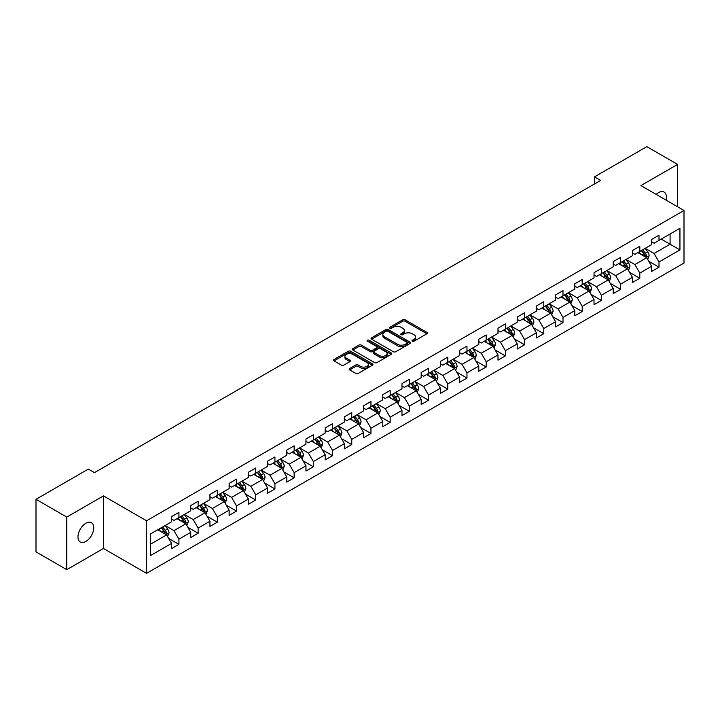 <?xml version="1.0" encoding="UTF-8"?>
<svg xmlns="http://www.w3.org/2000/svg" width="720" height="720" viewBox="0 0 720 720"><rect width="100%" height="100%" fill="white"/><g stroke="black" fill="none" stroke-linecap="round" stroke-linejoin="round"><path stroke-width="1.08" d="M412.353 341.19A1.197 0.693 0 0 0 414.045 341.19L426.879 333.774A1.71 0.99 0 0 0 427.383 333.081A1.71 0.99 0 0 0 426.879 332.379L405.135 319.824A1.71 0.99 0 0 0 402.714 319.824L389.88 327.231A1.197 0.693 0 0 0 389.529 327.726A1.197 0.693 0 0 0 389.88 328.212A1.197 0.693 0 0 0 391.572 328.212L393.228 327.249A5.472 3.159 0 0 1 400.968 327.249L402.777 328.302A5.472 3.159 0 0 1 404.379 330.534A5.472 3.159 0 0 1 402.777 332.766L401.112 333.72A1.197 0.693 0 0 0 400.761 334.206A1.197 0.693 0 0 0 401.112 334.701A1.197 0.693 0 0 0 402.804 334.701L404.469 333.738A5.472 3.159 0 0 1 412.2 333.738L414.018 334.782A5.472 3.159 0 0 1 415.611 337.014A5.472 3.159 0 0 1 414.018 339.246L412.353 340.209A1.197 0.693 0 0 0 412.002 340.695A1.197 0.693 0 0 0 412.353 341.19L412.353 340.209M85.86 541.449A11.142 6.435 120 0 0 93.132 531.63A11.142 6.435 120 0 0 91.422 522.702A11.142 6.435 120 0 0 85.86 523.251A11.142 6.435 120 0 0 78.579 533.07A11.142 6.435 120 0 0 80.289 541.998A11.142 6.435 120 0 0 85.86 541.449M666.036 200.097A11.142 6.435 120 0 0 664.092 192.078A11.142 6.435 120 0 0 658.521 192.627A11.142 6.435 120 0 0 656.172 194.4M349.668 368.514A1.71 0.99 0 0 0 349.173 369.216A1.71 0.99 0 0 0 349.668 369.909L355.77 373.437A1.71 0.99 0 0 0 358.191 373.437L372.447 365.202A1.71 0.99 0 0 0 372.951 364.5A1.71 0.99 0 0 0 372.447 363.807L350.694 351.252A1.71 0.99 0 0 0 348.282 351.252L334.026 359.478A1.71 0.99 0 0 0 333.522 360.18A1.71 0.99 0 0 0 334.026 360.873L341.397 365.13A1.71 0.99 0 0 0 343.809 365.13L349.911 361.611A1.71 0.99 0 0 0 350.415 360.909A1.71 0.99 0 0 0 349.911 360.216L346.257 358.101A4.572 2.637 0 0 1 344.916 356.238A4.572 2.637 0 0 1 347.742 353.799A4.572 2.637 0 0 1 352.719 354.375L367.038 362.637A4.572 2.637 0 0 1 368.379 364.5A4.572 2.637 0 0 1 365.562 366.939A4.572 2.637 0 0 1 360.576 366.372L358.191 364.995A1.71 0.99 0 0 0 355.77 364.995L349.668 368.514L349.668 369.909M103.455 495.891L66.771 517.068L36 499.302L36 551.889L66.771 569.664L103.455 548.478L146.547 573.354L146.547 520.767L103.455 495.891L103.455 548.478M677.601 206.766L677.601 164.412L640.917 185.589L684 210.465L146.547 520.767M677.601 164.412L646.821 146.646L594.504 176.85L594.504 183.96M36 499.302L88.317 469.098L94.473 472.644L600.66 180.405L594.504 176.85M393.354 351.738A1.71 0.99 0 0 0 395.766 351.738L410.022 343.503A1.71 0.99 0 0 0 410.526 342.81A1.71 0.99 0 0 0 410.022 342.108L388.278 329.553A1.71 0.99 0 0 0 385.857 329.553L371.601 337.788A1.71 0.99 0 0 0 371.097 338.481A1.71 0.99 0 0 0 371.601 339.183L393.354 351.738M367.911 341.442A1.197 0.693 0 0 1 369.126 341.613L391.212 354.366L376.983 362.583A1.71 0.99 0 0 1 374.562 362.583L352.809 350.028L352.809 348.633A1.71 0.99 0 0 0 352.314 349.335A1.71 0.99 0 0 0 352.809 350.028M352.809 348.633L358.911 345.114A1.71 0.99 0 0 1 361.332 345.114L370.152 350.199A1.71 0.99 0 0 0 372.573 350.199L376.614 347.868A1.71 0.99 0 0 0 377.118 347.166A1.71 0.99 0 0 0 376.614 346.473L367.434 341.172A1.197 0.693 0 0 1 367.083 340.677A1.197 0.693 0 0 1 367.821 340.047A1.197 0.693 0 0 1 369.126 340.191L391.239 352.962A1.71 0.99 0 0 1 391.734 353.655A1.71 0.99 0 0 1 391.239 354.357L391.239 352.962M146.547 573.354L684 263.061L684 210.465M168.642 538.425L178.92 544.356L178.92 539.172L190.737 532.35L190.737 537.534L198.126 533.268L198.126 528.084L209.943 521.262L209.943 526.446L217.323 522.189L217.323 516.996L229.14 510.174L229.14 515.358L236.529 511.101L236.529 505.908L248.346 499.086L248.346 504.279L255.735 500.013L255.735 494.82L267.552 487.998L267.552 493.191L274.941 488.925L274.941 483.732L286.758 476.91L286.758 482.103L294.138 477.837L294.138 472.644L305.955 465.822L305.955 471.015L313.344 466.749L313.344 461.565L325.161 454.734L325.161 459.927L332.55 455.661L332.55 450.477L344.367 443.655L344.367 448.839L351.756 444.573L351.756 439.389L363.573 432.567L363.573 437.751L370.953 433.485L370.953 428.301L382.77 421.479L382.77 426.663L390.159 422.397L390.159 417.213L401.976 410.391L401.976 415.575L409.365 411.318L409.365 406.125L421.182 399.303L421.182 404.487L428.571 400.23L428.571 395.037L440.388 388.215L440.388 393.408L447.768 389.142L447.768 383.949L459.585 377.127L459.585 382.32L466.974 378.054L466.974 372.861L478.791 366.039L478.791 371.232L486.18 366.966L486.18 361.773L497.997 354.951L497.997 360.144L505.377 355.878L505.377 350.694L517.203 343.863L517.203 349.056L524.583 344.79L524.583 339.606L536.4 332.784L536.4 337.968L543.789 333.702L543.789 328.518L555.606 321.696L555.606 326.88L562.995 322.614L562.995 317.43L574.812 310.608L574.812 315.792L582.192 311.526L582.192 306.342L594.018 299.52L594.018 304.704L601.398 300.438L601.398 295.254L613.215 288.432L613.215 293.616L620.604 289.359L620.604 284.166L632.421 277.344L632.421 282.537L639.81 278.271L639.81 273.078L651.627 266.256L651.627 271.449L659.007 267.183L659.007 261.99L679.941 249.912L679.941 228.303L670.086 233.991L670.086 244.224L679.941 249.912M178.92 544.356L171.531 548.622L171.531 543.438L150.606 555.516L150.606 533.907L171.531 521.829L171.531 516.645L178.92 512.379L178.92 517.563L190.737 510.741L190.737 505.557L198.126 501.291L198.126 506.475L209.943 499.653L209.943 494.469L217.323 490.203L217.323 495.387L229.14 488.565L229.14 483.381L236.529 479.115L236.529 484.308L248.346 477.477L248.346 472.293L255.735 468.027L255.735 473.22L267.552 466.398L267.552 461.205L274.941 456.939L274.941 462.132L286.758 455.31L286.758 450.117L294.138 445.851L294.138 451.044L305.955 444.222L305.955 439.029L313.344 434.763L313.344 439.956L325.161 433.134L325.161 427.941L332.55 423.684L332.55 428.868L344.367 422.046L344.367 416.853L351.756 412.596L351.756 417.78L363.573 410.958L363.573 405.774L370.953 401.508L370.953 406.692L382.77 399.87L382.77 394.686L390.159 390.42L390.159 395.604L401.976 388.782L401.976 383.598L409.365 379.332L409.365 384.516L421.182 377.694L421.182 372.51L428.571 368.244L428.571 373.428L440.388 366.606L440.388 361.422L447.768 357.156L447.768 362.349L459.585 355.518L459.585 350.334L466.974 346.068L466.974 351.261L478.791 344.439L478.791 339.246L486.18 334.98L486.18 340.173L497.997 333.351L497.997 328.158L505.377 323.892L505.377 329.085L517.203 322.263L517.203 317.07L524.583 312.804L524.583 317.997L536.4 311.175L536.4 305.982L543.789 301.725L543.789 306.909L555.606 300.087L555.606 294.894L562.995 290.637L562.995 295.821L574.812 288.999L574.812 283.815L582.192 279.549L582.192 284.733L594.018 277.911L594.018 272.727L601.398 268.461L601.398 273.645L613.215 266.823L613.215 261.639L620.604 257.373L620.604 262.557L632.421 255.735L632.421 250.551L639.81 246.285L639.81 251.478L651.627 244.647L651.627 239.463L659.007 235.197L659.007 240.39L679.941 228.303M176.949 518.706L185.814 523.818L173.997 530.64L165.132 525.528M171.531 518.985L173.997 520.407L178.92 517.563M173.997 530.64L178.92 539.172M185.814 523.818L190.737 532.35M196.155 507.618L205.02 512.73L193.203 519.552L184.338 514.44M190.737 507.897L193.203 509.319L198.126 506.475M193.203 519.552L198.126 528.084M205.02 512.73L209.943 521.262M215.361 496.53L224.217 501.642L212.4 508.464L203.535 503.352M209.943 496.809L212.4 498.231L217.323 495.387M212.4 508.464L217.323 516.996M224.217 501.642L229.14 510.174M234.558 485.442L243.423 490.554L231.606 497.385L222.741 492.264M229.14 485.721L231.606 487.143L236.529 484.308M231.606 497.385L236.529 505.908M243.423 490.554L248.346 499.086M253.764 474.354L262.629 479.475L250.812 486.297L241.947 481.176M248.346 474.642L250.812 476.055L255.735 473.22M250.812 486.297L255.735 494.82M262.629 479.475L267.552 487.998M272.97 463.266L281.835 468.387L270.018 475.209L261.153 470.088M267.552 463.554L270.018 464.976L274.941 462.132M270.018 475.209L274.941 483.732M281.835 468.387L286.758 476.91M292.176 452.178L301.032 457.299L289.215 464.121L280.35 459M286.758 452.466L289.215 453.888L294.138 451.044M289.215 464.121L294.138 472.644M301.032 457.299L305.955 465.822M311.373 441.09L320.238 446.211L308.421 453.033L299.556 447.912M305.955 441.378L308.421 442.8L313.344 439.956M308.421 453.033L313.344 461.565M320.238 446.211L325.161 454.734M330.579 430.002L339.444 435.123L327.627 441.945L318.762 436.824M325.161 430.29L327.627 431.712L332.55 428.868M327.627 441.945L332.55 450.477M339.444 435.123L344.367 443.655M349.785 418.914L358.65 424.035L346.824 430.857L337.968 425.745M344.367 419.202L346.824 420.624L351.756 417.78M346.824 430.857L351.756 439.389M358.65 424.035L363.573 432.567M368.982 407.835L377.847 412.947L366.03 419.769L357.165 414.657M363.573 408.114L366.03 409.536L370.953 406.692M366.03 419.769L370.953 428.301M377.847 412.947L382.77 421.479M388.188 396.747L397.053 401.859L385.236 408.681L376.371 403.569M382.77 397.026L385.236 398.448L390.159 395.604M385.236 408.681L390.159 417.213M397.053 401.859L401.976 410.391M407.394 385.659L416.259 390.771L404.442 397.593L395.577 392.481M401.976 385.938L404.442 387.36L409.365 384.516M404.442 397.593L409.365 406.125M416.259 390.771L421.182 399.303M426.6 374.571L435.456 379.683L423.639 386.514L414.783 381.393M421.182 374.85L423.639 376.272L428.571 373.428M423.639 386.514L428.571 395.037M435.456 379.683L440.388 388.215M445.797 363.483L454.662 368.604L442.845 375.426L433.98 370.305M440.388 363.771L442.845 365.184L447.768 362.349M442.845 375.426L447.768 383.949M454.662 368.604L459.585 377.127M465.003 352.395L473.868 357.516L462.051 364.338L453.186 359.217M459.585 352.683L462.051 354.105L466.974 351.261M462.051 364.338L466.974 372.861M473.868 357.516L478.791 366.039M484.209 341.307L493.074 346.428L481.257 353.25L472.392 348.129M478.791 341.595L481.257 343.017L486.18 340.173M481.257 353.25L486.18 361.773M493.074 346.428L497.997 354.951M503.415 330.219L512.271 335.34L500.454 342.162L491.598 337.041M497.997 330.507L500.454 331.929L505.377 329.085M500.454 342.162L505.377 350.694M512.271 335.34L517.203 343.863M522.612 319.131L531.477 324.252L519.66 331.074L510.795 325.953M517.203 319.419L519.66 320.841L524.583 317.997M519.66 331.074L524.583 339.606M531.477 324.252L536.4 332.784M541.818 308.043L550.683 313.164L538.866 319.986L530.001 314.874M536.4 308.331L538.866 309.753L543.789 306.909M538.866 319.986L543.789 328.518M550.683 313.164L555.606 321.696M561.024 296.964L569.889 302.076L558.072 308.898L549.207 303.786M555.606 297.243L558.072 298.665L562.995 295.821M558.072 308.898L562.995 317.43M569.889 302.076L574.812 310.608M580.23 285.876L589.086 290.988L577.269 297.81L568.413 292.698M574.812 286.155L577.269 287.577L582.192 284.733M577.269 297.81L582.192 306.342M589.086 290.988L594.018 299.52M599.427 274.788L608.292 279.9L596.475 286.722L587.61 281.61M594.018 275.067L596.475 276.489L601.398 273.645M596.475 286.722L601.398 295.254M608.292 279.9L613.215 288.432M618.633 263.7L627.498 268.812L615.681 275.634L606.816 270.522M613.215 263.979L615.681 265.401L620.604 262.557M615.681 275.634L620.604 284.166M627.498 268.812L632.421 277.344M637.839 252.612L646.704 257.724L634.887 264.555L626.022 259.434M632.421 252.891L634.887 254.313L639.81 251.478M634.887 264.555L639.81 273.078M646.704 257.724L651.627 266.256M661.23 239.112L670.086 244.224L654.084 253.467L645.219 248.346M651.627 241.812L654.084 243.234L659.007 240.39M654.084 253.467L659.007 261.99M66.771 517.068L66.771 569.664M150.606 544.149L166.608 534.906L157.743 529.785M166.608 534.906L171.531 543.438M648.729 261.243L659.007 267.183M629.532 272.331L639.81 278.271M610.326 283.419L620.604 289.359M591.12 294.507L601.398 300.438M571.914 305.595L582.192 311.526M552.717 316.683L562.995 322.614M533.511 327.771L543.789 333.702M514.305 338.859L524.583 344.79M495.099 349.947L505.377 355.878M475.902 361.035L486.18 366.966M456.696 372.114L466.974 378.054M437.49 383.202L447.768 389.142M418.284 394.29L428.571 400.23M399.087 405.378L409.365 411.318M379.881 416.466L390.159 422.397M360.675 427.554L370.953 433.485M341.478 438.642L351.756 444.573M322.272 449.73L332.55 455.661M303.066 460.818L313.344 466.749M283.86 471.906L294.138 477.837M264.663 482.985L274.941 488.925M245.457 494.073L255.735 500.013M226.251 505.161L236.529 511.101M207.045 516.249L217.323 522.189M187.848 527.337L198.126 533.268M412.83 341.352L414.018 340.668A5.472 3.159 0 0 0 415.611 338.436L415.611 337.014M404.379 330.534L404.379 331.956A5.472 3.159 0 0 1 402.777 334.188L401.589 334.863M426.879 332.379L426.879 333.774L405.135 321.246A1.71 0.99 0 0 0 402.714 321.246L390.357 328.383M410.004 343.521L388.278 330.975A1.71 0.99 0 0 0 385.857 330.975L371.628 339.192M407.007 343.296A1.197 0.693 0 0 0 407.358 342.81A1.197 0.693 0 0 0 407.007 342.324L387.918 331.299A1.197 0.693 0 0 0 386.226 331.299L384.471 332.307A5.472 3.159 0 0 0 382.869 334.539A5.472 3.159 0 0 0 384.471 336.771L397.521 344.304A5.472 3.159 0 0 0 405.252 344.304L407.007 343.296L407.007 344.718A1.197 0.693 0 0 0 407.358 344.232L407.358 342.81M382.869 334.539L382.869 335.961A5.472 3.159 0 0 0 384.471 338.193L384.471 336.771M407.007 344.718L405.252 345.726A5.472 3.159 0 0 1 397.521 345.726L384.471 338.193M352.836 350.046L358.911 346.536L358.911 345.114M377.118 347.166L377.118 348.588A1.71 0.99 0 0 1 376.614 349.29L372.573 351.621A1.71 0.99 0 0 1 370.152 351.621L361.332 346.536A1.71 0.99 0 0 0 358.911 346.536M379.305 355.491A4.572 2.637 0 0 0 384.282 356.058A4.572 2.637 0 0 0 387.108 353.619A4.572 2.637 0 0 0 385.767 351.756L380.727 348.84A1.71 0.99 0 0 0 378.306 348.84L374.256 351.18A1.71 0.99 0 0 0 373.761 351.873A1.71 0.99 0 0 0 374.256 352.575L379.305 355.491L379.305 356.913A4.572 2.637 0 0 0 384.282 357.48A4.572 2.637 0 0 0 387.108 355.041L387.108 353.619M373.761 351.873L373.761 353.295A1.71 0.99 0 0 0 374.256 353.997L374.256 352.575M379.305 356.913L374.256 353.997M368.379 364.5L368.379 365.922A4.572 2.637 0 0 1 365.562 368.361A4.572 2.637 0 0 1 360.576 367.794L358.191 366.417A1.71 0.99 0 0 0 355.77 366.417L349.695 369.927M344.916 356.238L344.916 357.66A4.572 2.637 0 0 0 346.257 359.523L346.257 358.101M349.893 361.62L346.257 359.523M372.429 365.211L350.694 352.674A1.71 0.99 0 0 0 348.282 352.674L334.044 360.891M647.676 259.416L649.134 255.726A4.617 2.664 -120 0 0 647.667 251.793L645.12 248.4M640.692 254.259L638.973 251.955M645.984 257.319L646.65 255.924A4.617 2.664 -120 0 0 645.327 253.143L642.789 249.75M641.628 250.425L644.445 254.187A2.349 1.359 60 0 1 644.877 254.898L646.65 255.924M641.304 250.605L643.851 253.998A4.617 2.664 60 0 1 645.174 256.77M628.47 270.504L629.937 266.814A4.617 2.664 -120 0 0 628.461 262.881L625.923 259.488M621.495 265.347L619.767 263.043M626.787 268.407L627.444 267.012A4.617 2.664 -120 0 0 626.121 264.231L623.583 260.838M622.422 261.513L625.248 265.275A2.349 1.359 60 0 1 625.671 265.986L627.444 267.012M622.107 261.693L624.645 265.086A4.617 2.664 60 0 1 625.968 267.858M609.264 281.583L610.731 277.902A4.617 2.664 -120 0 0 609.255 273.969L606.717 270.576M602.289 276.435L600.561 274.131M607.581 279.486L608.238 278.091A4.617 2.664 -120 0 0 606.915 275.319L604.377 271.926M603.225 272.592L606.042 276.354A2.349 1.359 60 0 1 606.465 277.074L608.238 278.091M602.901 272.781L605.439 276.174A4.617 2.664 60 0 1 606.762 278.946M590.058 292.671L591.525 288.981A4.617 2.664 -120 0 0 590.058 285.057L587.511 281.664M583.083 287.523L581.355 285.219M588.375 290.574L589.032 289.179A4.617 2.664 -120 0 0 587.718 286.407L585.171 283.014M584.019 283.68L586.836 287.442A2.349 1.359 60 0 1 587.268 288.162L589.032 289.179M583.695 283.869L586.242 287.262A4.617 2.664 60 0 1 587.556 290.034M570.861 303.759L572.319 300.069A4.617 2.664 -120 0 0 570.852 296.145L568.314 292.752M563.877 298.611L562.158 296.307M569.169 301.662L569.835 300.267A4.617 2.664 -120 0 0 568.512 297.495L565.974 294.102M564.813 294.768L567.63 298.53A2.349 1.359 60 0 1 568.062 299.25L569.835 300.267M564.498 294.957L567.036 298.35A4.617 2.664 60 0 1 568.359 301.122M551.655 314.847L553.122 311.157A4.617 2.664 -120 0 0 551.646 307.233L549.108 303.84M544.68 309.699L542.952 307.395M549.972 312.75L550.629 311.355A4.617 2.664 -120 0 0 549.306 308.583L546.768 305.19M545.616 305.856L548.433 309.618A2.349 1.359 60 0 1 548.856 310.338L550.629 311.355M545.292 306.045L547.83 309.438A4.617 2.664 60 0 1 549.153 312.21M532.449 325.935L533.916 322.245A4.617 2.664 -120 0 0 532.44 318.321L529.902 314.928M525.474 320.787L523.746 318.483M530.766 323.838L531.423 322.443A4.617 2.664 -120 0 0 530.1 319.671L527.562 316.278M526.41 316.944L529.227 320.706A2.349 1.359 60 0 1 529.65 321.417L531.423 322.443M526.086 317.133L528.624 320.526A4.617 2.664 60 0 1 529.947 323.298M513.252 337.023L514.71 333.333A4.617 2.664 -120 0 0 513.243 329.409L510.696 326.016M506.268 331.875L504.54 329.571M511.56 334.926L512.217 333.531A4.617 2.664 -120 0 0 510.903 330.759L508.356 327.366M507.204 328.032L510.021 331.794A2.349 1.359 60 0 1 510.453 332.505L512.217 333.531M506.88 328.221L509.427 331.605A4.617 2.664 60 0 1 510.741 334.386M494.046 348.111L495.504 344.421A4.617 2.664 -120 0 0 494.037 340.497L491.499 337.104M487.062 342.954L485.343 340.65M492.354 346.014L493.02 344.619A4.617 2.664 -120 0 0 491.697 341.847L489.159 338.454M487.998 339.12L490.815 342.882A2.349 1.359 60 0 1 491.247 343.593L493.02 344.619M487.683 339.3L490.221 342.693A4.617 2.664 60 0 1 491.544 345.474M474.84 359.199L476.307 355.509A4.617 2.664 -120 0 0 474.831 351.576L472.293 348.192M467.865 354.042L466.137 351.738M473.157 357.102L473.814 355.707A4.617 2.664 -120 0 0 472.491 352.926L469.953 349.542M468.801 350.208L471.618 353.97A2.349 1.359 60 0 1 472.041 354.681L473.814 355.707M468.477 350.388L471.015 353.781A4.617 2.664 60 0 1 472.338 356.562M455.634 370.287L457.101 366.597A4.617 2.664 -120 0 0 455.625 362.664L453.087 359.271M448.659 365.13L446.931 362.826M453.951 368.19L454.608 366.795A4.617 2.664 -120 0 0 453.294 364.014L450.747 360.63M449.595 361.296L452.412 365.058A2.349 1.359 60 0 1 452.835 365.769L454.608 366.795M449.271 361.476L451.809 364.869A4.617 2.664 60 0 1 453.132 367.641M436.437 381.375L437.895 377.685A4.617 2.664 -120 0 0 436.428 373.752L433.881 370.359M429.453 376.218L427.725 373.914M434.745 379.278L435.411 377.883A4.617 2.664 -120 0 0 434.088 375.102L431.541 371.709M430.389 372.384L433.206 376.146A2.349 1.359 60 0 1 433.638 376.857L435.411 377.883M430.065 372.564L432.612 375.957A4.617 2.664 60 0 1 433.926 378.729M417.231 392.454L418.698 388.773A4.617 2.664 -120 0 0 417.222 384.84L414.684 381.447M410.256 387.306L408.528 385.002M415.539 390.366L416.205 388.962A4.617 2.664 -120 0 0 414.882 386.19L412.344 382.797M411.183 383.463L414.009 387.234A2.349 1.359 60 0 1 414.432 387.945L416.205 388.962M410.868 383.652L413.406 387.045A4.617 2.664 60 0 1 414.729 389.817M398.025 403.542L399.492 399.861A4.617 2.664 -120 0 0 398.016 395.928L395.478 392.535M391.05 398.394L389.322 396.09M396.342 401.445L396.999 400.05A4.617 2.664 -120 0 0 395.676 397.278L393.138 393.885M391.986 394.551L394.803 398.313A2.349 1.359 60 0 1 395.226 399.033L396.999 400.05M391.662 394.74L394.2 398.133A4.617 2.664 60 0 1 395.523 400.905M378.819 414.63L380.286 410.94A4.617 2.664 -120 0 0 378.81 407.016L376.272 403.623M371.844 409.482L370.116 407.178M377.136 412.533L377.793 411.138A4.617 2.664 -120 0 0 376.479 408.366L373.932 404.973M372.78 405.639L375.597 409.401A2.349 1.359 60 0 1 376.02 410.121L377.793 411.138M372.456 405.828L374.994 409.221A4.617 2.664 60 0 1 376.317 411.993M359.622 425.718L361.08 422.028A4.617 2.664 -120 0 0 359.613 418.104L357.066 414.711M352.638 420.57L350.919 418.266M357.93 423.621L358.596 422.226A4.617 2.664 -120 0 0 357.273 419.454L354.735 416.061M353.574 416.727L356.391 420.489A2.349 1.359 60 0 1 356.823 421.209L358.596 422.226M353.25 416.916L355.797 420.309A4.617 2.664 60 0 1 357.111 423.081M340.416 436.806L341.883 433.116A4.617 2.664 -120 0 0 340.407 429.192L337.869 425.799M333.441 431.658L331.713 429.354M338.724 434.709L339.39 433.314A4.617 2.664 -120 0 0 338.067 430.542L335.529 427.149M334.368 427.815L337.194 431.577A2.349 1.359 60 0 1 337.617 432.288L339.39 433.314M334.053 428.004L336.591 431.397A4.617 2.664 60 0 1 337.914 434.169M321.21 447.894L322.677 444.204A4.617 2.664 -120 0 0 321.201 440.28L318.663 436.887M314.235 442.746L312.507 440.442M319.527 445.797L320.184 444.402A4.617 2.664 -120 0 0 318.861 441.63L316.323 438.237M315.171 438.903L317.988 442.665A2.349 1.359 60 0 1 318.411 443.376L320.184 444.402M314.847 439.092L317.385 442.476A4.617 2.664 60 0 1 318.708 445.257M302.004 458.982L303.471 455.292A4.617 2.664 -120 0 0 302.004 451.368L299.457 447.975M295.029 453.834L293.301 451.53M300.321 456.885L300.978 455.49A4.617 2.664 -120 0 0 299.664 452.718L297.117 449.325M295.965 449.991L298.782 453.753A2.349 1.359 60 0 1 299.214 454.464L300.978 455.49M295.641 450.171L298.188 453.564A4.617 2.664 60 0 1 299.502 456.345M282.807 470.07L284.265 466.38A4.617 2.664 -120 0 0 282.798 462.447L280.251 459.063M275.823 464.913L274.104 462.609M281.115 467.973L281.781 466.578A4.617 2.664 -120 0 0 280.458 463.797L277.92 460.413M276.759 461.079L279.576 464.841A2.349 1.359 60 0 1 280.008 465.552L281.781 466.578M276.435 461.259L278.982 464.652A4.617 2.664 60 0 1 280.296 467.433M263.601 481.158L265.068 477.468A4.617 2.664 -120 0 0 263.592 473.535L261.054 470.142M256.626 476.001L254.898 473.697M261.918 479.061L262.575 477.666A4.617 2.664 -120 0 0 261.252 474.885L258.714 471.501M257.553 472.167L260.379 475.929A2.349 1.359 60 0 1 260.802 476.64L262.575 477.666M257.238 472.347L259.776 475.74A4.617 2.664 60 0 1 261.099 478.512M244.395 492.246L245.862 488.556A4.617 2.664 -120 0 0 244.386 484.623L241.848 481.23M237.42 487.089L235.692 484.785M242.712 490.149L243.369 488.754A4.617 2.664 -120 0 0 242.046 485.973L239.508 482.58M238.356 483.255L241.173 487.017A2.349 1.359 60 0 1 241.596 487.728L243.369 488.754M238.032 483.435L240.57 486.828A4.617 2.664 60 0 1 241.893 489.6M225.189 503.334L226.656 499.644A4.617 2.664 -120 0 0 225.189 495.711L222.642 492.318M218.214 498.177L216.486 495.873M223.506 501.237L224.163 499.833A4.617 2.664 -120 0 0 222.849 497.061L220.302 493.668M219.15 494.334L221.967 498.105A2.349 1.359 60 0 1 222.399 498.816L224.163 499.833M218.826 494.523L221.373 497.916A4.617 2.664 60 0 1 222.687 500.688M205.992 514.413L207.45 510.732A4.617 2.664 -120 0 0 205.983 506.799L203.445 503.406M199.008 509.265L197.289 506.961M204.3 512.316L204.966 510.921A4.617 2.664 -120 0 0 203.643 508.149L201.105 504.756M199.944 505.422L202.761 509.184A2.349 1.359 60 0 1 203.193 509.904L204.966 510.921M199.62 505.611L202.167 509.004A4.617 2.664 60 0 1 203.49 511.776M186.786 525.501L188.253 521.811A4.617 2.664 -120 0 0 186.777 517.887L184.239 514.494M179.811 520.353L178.083 518.049M185.103 523.404L185.76 522.009A4.617 2.664 -120 0 0 184.437 519.237L181.899 515.844M180.738 516.51L183.564 520.272A2.349 1.359 60 0 1 183.987 520.992L185.76 522.009M180.423 516.699L182.961 520.092A4.617 2.664 60 0 1 184.284 522.864M167.58 536.589L169.047 532.899A4.617 2.664 -120 0 0 167.571 528.975L165.033 525.582M160.605 531.441L158.877 529.137M165.897 534.492L166.554 533.097A4.617 2.664 -120 0 0 165.231 530.325L162.693 526.932M161.541 527.598L164.358 531.36A2.349 1.359 60 0 1 164.781 532.08L166.554 533.097M161.217 527.787L163.755 531.18A4.617 2.664 60 0 1 165.078 533.952M414.018 340.668L414.018 339.246M401.112 334.701L401.112 333.72M402.777 334.188L402.777 332.766M389.88 328.212L389.88 327.231M402.714 321.246L402.714 319.824M405.135 321.246L405.135 319.824M371.601 339.183L371.601 337.788M385.857 330.975L385.857 329.553M388.278 330.975L388.278 329.553M410.022 343.503L410.022 342.108M397.521 345.726L397.521 344.304M405.252 345.726L405.252 344.304M361.332 346.536L361.332 345.114M370.152 351.621L370.152 350.199M372.573 351.621L372.573 350.199M376.614 349.29L376.614 347.868M369.126 341.613L369.126 340.191M355.77 366.417L355.77 364.995M358.191 366.417L358.191 364.995M360.576 367.794L360.576 366.372M349.911 361.611L349.911 360.216M334.026 360.873L334.026 359.478M348.282 352.674L348.282 351.252M350.694 352.674L350.694 351.252M372.447 365.202L372.447 363.807M646.245 257.463L649.107 255.816M645.327 253.143L647.667 251.793M642.042 255.042L643.851 253.998M627.039 268.551L629.901 266.904M626.121 264.231L628.461 262.881M622.845 266.13L624.645 265.086M607.842 279.639L610.704 277.983M606.915 275.319L609.255 273.969M603.639 277.218L605.439 276.174M588.636 290.727L591.498 289.071M587.718 286.407L590.058 285.057M584.433 288.306L586.242 287.262M569.43 301.815L572.292 300.159M568.512 297.495L570.852 296.145M565.227 299.385L567.036 298.35M550.224 312.903L553.086 311.247M549.306 308.583L551.646 307.233M546.03 310.473L547.83 309.438M531.027 323.991L533.889 322.335M530.1 319.671L532.44 318.321M526.824 321.561L528.624 320.526M511.821 335.079L514.683 333.423M510.903 330.759L513.243 329.409M507.618 332.649L509.427 331.605M492.615 346.167L495.477 344.511M491.697 341.847L494.037 340.497M488.412 343.737L490.221 342.693M473.409 357.246L476.271 355.599M472.491 352.926L474.831 351.576M469.215 354.825L471.015 353.781M454.212 368.334L457.074 366.687M453.294 364.014L455.625 362.664M450.009 365.913L451.809 364.869M435.006 379.422L437.868 377.775M434.088 375.102L436.428 373.752M430.803 377.001L432.612 375.957M415.8 390.51L418.662 388.863M414.882 386.19L417.222 384.84M411.597 388.089L413.406 387.045M396.594 401.598L399.456 399.942M395.676 397.278L398.016 395.928M392.4 399.177L394.2 398.133M377.397 412.686L380.259 411.03M376.479 408.366L378.81 407.016M373.194 410.256L374.994 409.221M358.191 423.774L361.053 422.118M357.273 419.454L359.613 418.104M353.988 421.344L355.797 420.309M338.985 434.862L341.847 433.206M338.067 430.542L340.407 429.192M334.791 432.432L336.591 431.397M319.779 445.95L322.641 444.294M318.861 441.63L321.201 440.28M315.585 443.52L317.385 442.476M300.582 457.038L303.444 455.382M299.664 452.718L302.004 451.368M296.379 454.608L298.188 453.564M281.376 468.117L284.238 466.47M280.458 463.797L282.798 462.447M277.173 465.696L278.982 464.652M262.17 479.205L265.032 477.558M261.252 474.885L263.592 473.535M257.976 476.784L259.776 475.74M242.973 490.293L245.835 488.646M242.046 485.973L244.386 484.623M238.77 487.872L240.57 486.828M223.767 501.381L226.629 499.734M222.849 497.061L225.189 495.711M219.564 498.96L221.373 497.916M204.561 512.469L207.423 510.813M203.643 508.149L205.983 506.799M200.358 510.048L202.167 509.004M185.355 523.557L188.217 521.901M184.437 519.237L186.777 517.887M181.161 521.127L182.961 520.092M166.158 534.645L169.02 532.989M165.231 530.325L167.571 528.975M161.955 532.215L163.755 531.18"/></g></svg>
